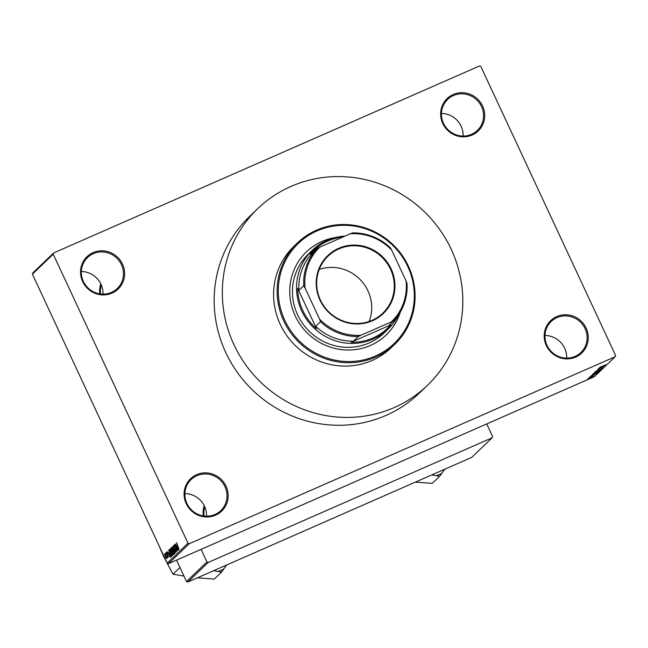 <?xml version="1.0" encoding="UTF-8"?>
<svg xmlns="http://www.w3.org/2000/svg" width="648" height="648" viewBox="0 0 648 648"><rect width="100%" height="100%" fill="white"/><g stroke="black" fill="none" stroke-linecap="round" stroke-linejoin="round"><path stroke-width="0.97" d="M546.321 345.554A22.445 21.651 -133.8 0 1 556.778 316.548A22.445 21.651 -133.8 0 1 586.132 328.074A22.445 21.651 -133.8 0 1 575.675 357.08A22.445 21.651 -133.8 0 1 546.321 345.554M585.087 328.633A21.473 20.712 46.2 0 0 551.181 321.497A21.473 20.712 46.2 0 0 546.993 345.36A21.473 20.712 46.2 0 0 580.908 352.496A21.473 20.712 46.2 0 0 585.087 328.633M544.976 335.486A21.473 20.712 -133.8 0 1 564.651 348.235A21.473 20.712 -133.8 0 1 566.676 358.109M186.219 503.658A22.445 21.651 -133.8 0 1 196.676 474.652A22.445 21.651 -133.8 0 1 226.039 486.178A22.445 21.651 -133.8 0 1 215.582 515.184A22.445 21.651 -133.8 0 1 186.219 503.658M224.986 486.729A21.473 20.712 46.2 0 0 191.079 479.593A21.473 20.712 46.2 0 0 186.899 503.455A21.473 20.712 46.2 0 0 220.806 510.592A21.473 20.712 46.2 0 0 224.986 486.729M184.874 493.582A21.473 20.712 -133.8 0 1 204.549 506.331A21.473 20.712 -133.8 0 1 206.574 516.205M82.669 281.596A22.445 21.651 -133.8 0 1 93.134 252.59A22.445 21.651 -133.8 0 1 122.488 264.117A22.445 21.651 -133.8 0 1 112.031 293.123A22.445 21.651 -133.8 0 1 82.669 281.596M121.435 264.676A21.473 20.712 46.2 0 0 87.529 257.54A21.473 20.712 46.2 0 0 83.349 281.394A21.473 20.712 46.2 0 0 117.256 288.53A21.473 20.712 46.2 0 0 121.435 264.676M81.324 271.528A21.473 20.712 -133.8 0 1 101.007 284.278A21.473 20.712 -133.8 0 1 103.024 294.151M442.77 123.501A22.445 21.651 -133.8 0 1 453.227 94.495A22.445 21.651 -133.8 0 1 482.59 106.021A22.445 21.651 -133.8 0 1 472.133 135.027A22.445 21.651 -133.8 0 1 442.77 123.501M481.537 106.58A21.473 20.712 46.2 0 0 447.63 99.444A21.473 20.712 46.2 0 0 443.451 123.298A21.473 20.712 46.2 0 0 477.357 130.434A21.473 20.712 46.2 0 0 481.537 106.58M441.426 113.424A21.473 20.712 -133.8 0 1 461.101 126.174A21.473 20.712 -133.8 0 1 463.126 136.048M203.334 515.938A22.445 21.651 -133.8 0 1 204.25 505.715M204.776 506.841A21.473 20.712 46.2 0 0 204.096 516.043M99.841 293.884A22.445 21.651 -133.8 0 1 100.788 283.832M101.315 284.966A21.473 20.712 46.2 0 0 100.61 293.998M427.364 385.406L419.191 393.247A122.496 118.155 -133.8 0 1 225.771 352.536A122.496 118.155 -133.8 0 1 249.618 216.432L257.791 208.591A122.496 118.155 46.2 0 0 233.944 344.696A122.496 118.155 46.2 0 0 427.364 385.406A122.496 118.155 46.2 0 0 451.21 249.302A122.496 118.155 46.2 0 0 257.791 208.591M589.405 377.825L588.538 378.205L589.38 377.776M591.3 376.747L589.016 377.752L591.276 376.699M592.693 376.075L593.349 375.897M590.215 377.047L589.348 377.428L590.19 376.998M591 376.545L594.435 374.892L590.976 376.496M590.441 376.537L591.008 376.48M593.795 375.168L593.39 375.208M593.114 374.763L597.229 373.021L590.668 376.164L593.09 374.706M592.936 373.945L599.157 371.223L593.414 373.629M594.88 372.082L601.093 369.36L595.358 371.766M599.805 367.359L605.799 364.808L599.781 367.408M167.176 563.177L187.985 543.218L189.257 543.721L615.146 356.74L594.338 376.699L168.456 563.679L167.176 563.177L32.4 274.153L32.854 272.889L53.663 252.931L53.209 254.194L32.4 274.153M189.257 543.721L168.456 563.679M601.085 367.116L605.2 365.375L598.639 368.518L601.061 367.06M603.239 366.63L597.764 369.36L603.215 366.582M602.259 367.87L601.49 368.032M601.555 368.874L595.868 371.183L601.522 368.817M595.382 372.568L594.329 372.649L600.396 369.992L595.366 372.511M594.662 373.928L592.394 374.512L598.452 371.855L594.637 373.88M589.964 378.011L592.531 376.715L589.939 377.962M588.295 378.894L587.428 379.274L588.271 378.845M615.146 356.74L615.6 355.477L480.824 66.452L479.544 65.95L53.663 252.931M165.507 554.575L165.216 553.578L165.507 554.575M166.657 555.563L165.694 553.125L167.783 557.612L167.33 557.005L167.338 557.807L166.795 555.498M166.317 553.797L166.026 552.801L166.317 553.797M166.544 552.234L168.634 556.907L166.496 552.242M167.84 555.701L168.302 556.292M168.723 552.882L170.481 557.458L167.225 551.65L168.31 553.279L168.861 552.825M169.63 549.277L171.428 551.966L172.489 555.652L170.554 552.914L169.582 549.285M171.566 547.414L173.372 550.103L174.425 553.789L172.498 551.051L171.526 547.422M176.475 542.7L179.051 549.237L177.098 545.049L176.799 542.984M187.985 543.218L53.209 254.194M176.693 545.235L178.451 549.812L175.195 544.004L176.28 545.632L176.831 545.179M177.244 549.188L175.065 544.134L177.941 550.306L175.009 545.956L177.196 551.019L174.32 544.846L177.39 549.123M173.437 545.632L174.693 547.382L173.656 546.41L173.915 547.698L175.851 549.974L176.305 551.983L175.09 550.484L175.964 551.27L175.397 549.472L173.802 547.819L173.389 545.64M174.928 553.19L172.538 546.556L175.762 552.388L172.822 547.325L174.928 553.19M173.397 554.656L171.007 550.646L170.894 548.135L173.769 554.307L173.34 554.696M169.606 553.878L168.95 549.998L171.825 556.17L171.25 556.551L169.752 553.813M164.633 554.056L166.73 558.738L165.337 556.778L164.6 554.064M187.79 582.05L471.712 457.391L492.148 437.797L208.219 562.448L187.79 582.05L186.511 581.548L176.523 560.131M186.511 581.548L206.947 561.946L201.074 549.358M492.148 437.797L492.601 436.533L486.729 423.938M206.947 561.946L208.219 562.448M176.904 545.357L176.28 545.632M177.714 547.9L176.985 545.997L176.661 546.313L178.208 549.115L177.86 547.835M175.203 548.88L174.66 549.115M174.093 553.068L173.251 550.209L171.817 548.176L172.619 550.954L174.093 553.068M172.554 551.707L171.874 551.999M173.316 553.7L172.457 551.853L172.425 553.206L173.453 553.635M173.51 553.74L173.024 553.959L173.494 553.724M172.117 551.132L171.113 548.969L171.129 550.525L171.882 551.359L172.263 551.067M172.303 551.173L171.817 551.399L172.311 551.189M172.149 554.931L171.307 552.072L169.873 550.039L170.683 552.817L172.149 554.931M169.023 550.152L168.602 550.33M171.372 555.563L169.168 550.832L169.736 553.773L170.934 555.798L171.509 555.498M171.558 555.587L170.934 555.798M168.934 553.003L168.31 553.279M169.744 555.547L169.015 553.643L168.691 553.959L170.238 556.762L169.889 555.482M166.431 558.09L164.859 554.737L166.431 558.09M603.41 366.177L601.425 367.157L603.377 366.12M595.536 371.669L600.364 369.49M600.388 369.668L595.496 371.693M599.57 370.413L597.464 371.515L599.546 370.364M597.051 371.523L594.629 372.778L597.027 371.466M593.6 373.531L598.42 371.353M598.444 371.531L593.552 373.556M597.626 372.276L592.766 374.52L597.602 372.227M592.701 374.374L593.357 374.414M595.431 373.823L593.455 374.803L595.407 373.766M591.899 376.99L588.53 378.367L591.867 376.861M335.575 237.492A57.583 55.55 46.2 0 0 306.431 251.87A57.583 55.55 46.2 0 0 295.221 315.86A57.583 55.55 46.2 0 0 386.151 334.992A57.583 55.55 46.2 0 0 400.334 311.988M386.062 335.081A57.583 55.55 46.2 0 0 400.059 312.458M407.754 266.45A69.296 66.849 46.2 0 0 317.123 230.874A69.296 66.849 46.2 0 0 284.837 320.42A69.296 66.849 46.2 0 0 375.467 355.995A69.296 66.849 46.2 0 0 407.754 266.45M283.784 320.979A70.276 67.789 -133.8 0 1 297.464 242.895A70.276 67.789 -133.8 0 1 408.434 266.247A70.276 67.789 -133.8 0 1 394.754 344.331A70.276 67.789 -133.8 0 1 283.784 320.979M297.464 242.895L293.933 246.281A70.276 67.789 46.2 0 0 280.252 324.365A70.276 67.789 46.2 0 0 391.222 347.717L394.754 344.331M398.342 315.139A54.659 52.723 -133.8 0 1 388.031 329.144L383.94 333.064A54.659 52.723 -133.8 0 1 297.635 314.896A54.659 52.723 -133.8 0 1 308.278 254.162L312.36 250.241A54.659 52.723 -133.8 0 1 327.183 240.343A54.659 52.723 -133.8 0 1 345.109 236.05M334.012 237.905A57.583 55.55 46.2 0 0 306.342 251.959M431.738 474.944L439.692 476.231L432.257 483.359L415.368 482.128M439.692 476.231L444.747 469.233M436.007 475.802A40.451 39.018 46.2 0 0 441.79 473.267M338.693 248.306A40.119 38.694 -133.8 0 1 391.157 268.904A40.119 38.694 -133.8 0 1 372.47 320.744A40.119 38.694 -133.8 0 1 320.007 300.146A40.119 38.694 -133.8 0 1 338.693 248.306M372.114 320.323A39.528 38.127 46.2 0 0 382.83 313.162A39.528 38.127 46.2 0 0 387.212 263.436A39.528 38.127 46.2 0 0 338.831 248.945A39.528 38.127 46.2 0 0 328.107 256.106A39.528 38.127 46.2 0 0 323.725 305.832A39.528 38.127 46.2 0 0 372.114 320.323M369.149 321.473A39.528 38.127 46.2 0 0 360.434 279.871A39.528 38.127 46.2 0 0 319.237 269.422M342.849 237.038A53.679 51.783 46.2 0 0 327.783 241.048A53.679 51.783 46.2 0 0 310.003 254.162L312.368 253.028A52.707 50.844 46.2 0 0 298.906 290.369L297.683 288.328A53.679 51.783 46.2 0 0 316.516 328.706L315.665 326.309A52.707 50.844 46.2 0 0 353.46 341.148L351.095 342.282A53.679 51.783 46.2 0 0 372.981 337.981A53.679 51.783 46.2 0 0 390.76 324.867L388.768 325.644L393.595 321.011L391.343 321.902A51.727 49.896 46.2 0 0 406.085 281.013L391.643 250.031A51.727 49.896 46.2 0 0 350.252 233.782L319.82 247.147A51.727 49.896 46.2 0 0 305.078 288.036L319.521 319.019A51.727 49.896 46.2 0 0 360.912 335.267L391.343 321.902M388.031 329.144A54.659 52.723 -133.8 0 1 373.208 339.042A54.659 52.723 -133.8 0 1 306.301 319.002A54.659 52.723 -133.8 0 1 312.36 250.241M351.095 342.282L390.76 324.867M297.683 288.328L316.516 328.706M312.368 253.028L317.196 248.395L319.82 247.147M350.252 233.782L352.504 232.891A52.707 50.844 -133.8 0 1 390.299 247.73L391.643 250.031M305.078 288.036L303.734 285.736A52.707 50.844 -133.8 0 1 317.196 248.395M298.906 290.369L303.734 285.736M315.665 326.309L320.493 321.675L319.521 319.019M360.912 335.267L358.287 336.514A52.707 50.844 -133.8 0 1 320.493 321.675M353.46 341.148L358.287 336.514M406.085 281.013L407.057 283.67A52.707 50.844 -133.8 0 1 393.595 321.011M213.775 570.637L218.044 571.495A40.451 39.018 46.2 0 0 220.984 570.345A40.451 39.018 46.2 0 0 223.819 568.96L226.784 564.926M179.982 567.543L172.992 574.233L163.369 555.895L159.206 546.086M183.959 576.072L172.992 574.233M218.044 571.495L221.721 571.925L214.294 579.053L197.405 577.83M221.721 571.925L223.819 568.96M64.638 343.286L55.736 324.203M170.967 548.297L170.521 548.483M171.088 555.814L171.566 555.603"/></g></svg>
